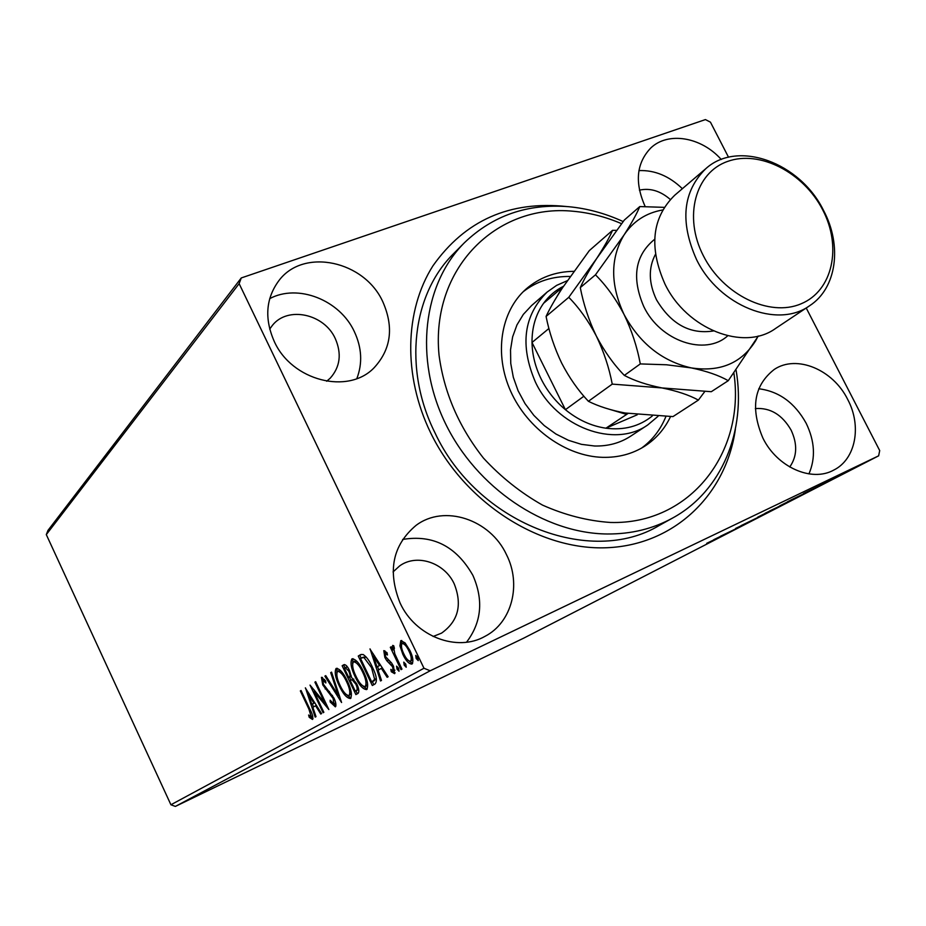 <?xml version="1.0" encoding="UTF-8"?>
<svg xmlns="http://www.w3.org/2000/svg" width="926" height="926" viewBox="0 0 926 926"><rect width="100%" height="100%" fill="white"/><g stroke="black" fill="none" stroke-linecap="round" stroke-linejoin="round"><path stroke-width="1.39" d="M735.371 429.247C726.25 494.31 674.834 544.847 607.236 547.717C539.8 550.796 464.609 502.864 430.648 432.836C402.879 375.759 404.604 310.453 432.928 265.843C465.199 220.284 509.832 200.514 566.805 206.556M464.343 242.809L453.763 253.481C412.325 293.947 403.018 368.768 434.861 432.569C476.635 522.993 590.464 567.233 659.509 525.308L672.646 518.016C653.085 528.804 631.277 534.128 607.236 533.989C544.314 533.492 476.392 487.747 445.209 423.02C413.887 358.327 423.124 283.981 464.343 242.809C492.759 215.538 527.415 203.489 568.321 206.672C586.991 208.385 605.268 213.339 623.163 221.569M847.73 399.5C833.076 369.613 796.684 354.357 774.321 369.393C754.019 385.251 750.21 408.135 762.897 438.079C777.041 467.167 811.639 482.515 833.782 470.072C855.751 459.238 861.956 426.053 847.73 399.5M808.93 473.904C815.748 458.069 814.822 441.181 806.164 423.263C794.797 402.798 778.986 391.293 758.741 388.758M382.889 301.934C364.613 260.958 303.925 247.508 279.12 280.335C265.866 298.091 264.223 318.428 274.212 341.347C291.759 380.875 348.222 395.078 374.162 367.703C391.085 349.264 394.001 327.341 382.889 301.934M356.846 378.584C362.668 363.328 361.834 347.667 354.322 331.577C339.865 300.082 298.022 283.425 269.709 298.647M506.487 554.674C490.271 519.393 444.167 503.987 415.982 525.436C392.636 545.148 387.346 571.018 400.101 603.046C415.299 636.428 457.12 652.425 485.05 636.312C512.078 622.411 521.627 584.294 506.487 554.674M466.53 642.216C481.589 622.353 483.708 600.071 472.885 575.359C456.344 546.328 432.917 534.36 402.613 539.453M721.25 159.48C701.352 137.025 668.144 131.295 650.781 147.986C636.37 163.126 634.507 182.654 645.19 206.579M682.369 188.696C669.22 176.044 654.74 170.002 638.94 170.592M670.297 199.472C660.435 190.906 650.145 187.804 639.415 190.154M433.125 636.486L441.517 633.153C458.243 621.253 462.479 604.828 454.226 583.878C444.561 562.672 416.943 553.378 399.696 565.867L393.041 571.944M326.681 381.246L330.212 378.19C340.166 366.951 341.856 353.755 335.281 338.592C324.32 313.845 287.812 305.823 272.452 325.304L269.697 329.1M789.739 466.993C797.147 456.414 797.61 444.121 791.117 430.127C782.204 414.709 770.282 407.521 755.338 408.563M175.373 806.419L524.023 637.991L878.635 455.835L430.185 670.783L175.373 806.419L170.916 804.763L423.981 668.248L239.139 283.645L46.3 534.603L47.99 530.378L241.269 277.95L705.427 119.581L710.45 122.163L728.53 157.235M845.16 472.376L863.541 463.37L845.137 472.306M847.359 471.704L831.884 479.124L847.359 471.704M822.959 483.708L839.442 475.767L822.959 483.708M811.882 489.923L787.47 501.765L811.813 489.773M785.734 503.362L765.154 513.247L785.734 503.362M766.033 513.49L741.124 525.609L766.033 513.49M741.471 526.107L720.324 536.316L741.471 526.107M720 536.918L706.712 543.319L719.988 536.895M713.738 539.696L738.3 527.739L713.738 539.696M757.491 517.889L735.614 528.445L757.456 517.831M762.063 515.192L779.75 506.429L762.04 515.157M783.975 503.929L802.09 494.947L783.975 503.929M803.571 493.489L829.87 480.687L803.571 493.489M841.873 474.471L844.975 472.931L841.85 474.425M851.596 469.47L854.721 467.919L851.573 469.436M867.778 461.16L870.961 459.574L867.755 461.113M399.951 645.897L400.808 640.618L405.056 642.899L409.871 650.422C412.973 656.858 413.667 661.407 411.954 664.081C408.933 664.035 405.912 660.817 402.868 654.416L399.951 645.897L401.352 645.248M401.016 669.637L390.321 647.297L391.235 646.753L392.809 650.04L392.659 645.41L393.735 645.769L394.43 648.408L393.828 648.258L394.812 653.837L401.953 669.116L401.016 669.637M383.792 650.642L387.056 652.761L387.438 654.983L385.158 653.328L385.702 656.812L391.536 662.912L393.481 666.176L394.603 673.665L391.281 671.72L390.83 669.371L393.203 671.003L392.612 666.801L386.767 660.689L384.846 657.448L383.792 650.642M374.949 684.048L372.31 685.506L358.258 656.036L360.515 654.705L363.108 654.485C366.522 656.742 369.613 660.944 372.402 667.125C376.616 675.633 377.472 681.281 374.949 684.048M355.873 694.604L342.145 665.748L343.847 664.729C345.583 664.301 347.481 666.234 349.519 670.54L351.452 677.288L356.684 683.724C358.952 688.527 359.404 691.757 358.038 693.4L355.873 694.604M341.578 702.51L324.887 676.142L325.732 675.633L338.395 695.623L330.698 672.646L331.554 672.126L341.578 702.51M323.857 712.314L323.093 712.731L310.025 685.101L324.725 702.892L314.909 682.161L315.662 681.698L328.857 709.548L314.122 691.722L323.857 712.314M308.89 709.073L300.337 690.935L301.054 690.507L309.759 708.922C312.398 713.715 313.312 717.233 312.525 719.467L309.226 717.326L308.613 715.022L311.194 716.678L308.89 709.073L309.654 708.703M170.916 804.763L46.3 534.603M305.325 687.925L321.577 713.576L320.755 714.027L315.569 705.762L312.849 707.314L316.009 716.666L315.187 717.106L305.453 687.868M335.374 706.851L330.177 701.989L330.142 700.218L333.95 704.003L333.117 698.435L322.746 684.904L321.438 677.3L325.628 680.888L325.848 682.971L322.792 680.182L323.463 684.337L333.927 698.03C335.906 702.255 336.393 705.207 335.374 706.851M339.298 685.923C335.397 677.855 334.321 672.033 336.08 668.456L336.138 668.422C339.749 668.641 343.488 672.866 347.354 681.096C351.301 689.303 352.331 695.113 350.456 698.528C346.822 698.239 343.106 694.037 339.298 685.923L340.143 685.529M355.156 676.767C351.151 668.537 350.086 662.576 351.938 658.884L352.019 658.837C355.769 659.046 359.612 663.352 363.559 671.744C367.599 680.112 368.641 686.062 366.65 689.592C362.876 689.326 359.045 685.055 355.156 676.767L356.024 676.362M369.937 648.999L388.133 676.756L387.149 677.3L381.35 668.352L378.097 670.192L381.477 680.436L380.517 680.969L370.087 648.929M397.034 669.116L396.594 666.141L398.585 668.248L399.025 671.223L397.034 669.116L398.55 668.178M404.211 665.123L403.759 662.125L405.785 664.243L406.225 667.252L404.211 665.123L405.588 663.873M416.179 658.455L415.739 655.4L417.8 657.553L418.239 660.608L416.179 658.455L417.8 657.692L417.476 656.928M806.222 307.999L879.7 450.58L878.635 455.835M241.269 277.95L239.139 283.645M423.981 668.248L430.185 670.783M301.1 690.576L300.337 690.935M313.011 718.68L310.685 716.631L309.226 717.326M312.699 715.948L311.194 716.678M316.426 705.357L315.569 705.762M313.463 706.966L312.467 704.015M309.157 694.211L308.821 693.227M314.771 702.718L313.914 703.123L308.508 694.512L311.83 704.316L314.805 702.765M309.365 694.106L308.508 694.512M311.83 704.316L313.914 703.123M314.805 691.398L314.018 689.72M325.524 702.521L324.725 702.892M315.708 681.779L314.909 682.161M326.334 704.235L325.107 702.718M315.222 691.201L314.122 691.722M335.895 706.087L333.684 704.049M331.091 701.561L330.177 701.989M335.698 703.031L333.95 704.003M333.939 698.042L333.117 698.435M332.48 695.38L331.554 695.808M326.334 688.388L325.165 688.932M323.556 684.522L322.746 684.904M324.494 679.418L322.792 680.182L322.48 677.438M339.715 696.479L338.997 695.345M325.79 675.725L324.887 676.142M339.286 695.206L338.395 695.623M331.589 672.23L330.698 672.646M336.74 672.97L337.11 668.225M351.023 697.996L347.262 695.368M347.377 681.166L346.532 681.571C343.523 675.147 340.548 671.732 337.62 671.304L337.504 671.373C336.092 674.255 336.96 678.955 340.097 685.448C343.141 691.942 346.116 695.333 349.021 695.611L351.394 693.308M341.046 671.049L337.735 671.257M349.021 695.611C350.56 692.856 349.727 688.18 346.532 681.571M357.355 693.782L355.966 690.854M350.827 680.066L349.438 677.149M345.004 667.831L343.673 665.03L342.145 665.748M343.673 665.03L344.449 664.567M353.825 679.105L350.178 680.425L355.295 691.178L356.244 690.646C357.598 689.951 357.459 687.81 355.85 684.198L352.077 679.765L350.873 680.031M355.295 691.178L358.605 689.071M347.389 666.847L345.444 667.6M349.588 670.667L348.72 671.072L345.329 667.646L344.368 668.213L348.766 677.462L351.348 675.945M350.722 676.501L349.195 677.219C350.433 676.512 350.271 674.464 348.72 671.072M353.616 679.047L352.077 679.765M356.718 683.793L355.85 684.198M357.772 689.916L356.244 690.646M352.563 663.676L352.98 658.641M367.24 689.06L363.224 686.293M363.594 671.813L362.703 672.23C359.624 665.678 356.556 662.194 353.512 661.789L353.396 661.858C351.903 664.833 352.771 669.648 355.989 676.281C359.091 682.913 362.159 686.351 365.191 686.606L366.731 685.865L367.645 684.082M357.193 661.615L355.063 661.071L353.639 661.743M365.191 686.606C366.8 683.77 365.978 678.978 362.703 672.23M373.826 684.673L372.402 681.686M361.175 658.166L359.82 655.307L358.258 656.036M359.82 655.307L361.314 654.404M366.418 657.263L363.224 657.182L360.55 658.536L371.743 681.999L374.648 679.418L371.523 667.623L363.987 657.553L361.661 657.911M371.743 681.999L374.231 680.737L376.315 678.11M365.55 656.835L363.987 657.553M372.437 667.195L371.523 667.623M376.211 678.677L374.648 679.418M382.369 667.866L381.35 668.352M378.653 669.88L377.588 666.639M374.035 655.886L373.433 654.08M380.517 665.007L379.498 665.493L373.444 656.164L377.009 666.917L380.54 665.053M374.474 655.689L373.444 656.164M377.009 666.917L379.498 665.493M386.86 652.541L385.158 653.328L384.88 650.816M395.124 672.889L392.948 671.061M392.74 671.026L391.281 671.72M394.927 670.135L393.203 671.003M393.562 666.361L392.612 666.801M392.474 664.301L391.385 664.81M391.258 662.576L389.314 663.074M390.899 662.333L388.619 660.261M388.249 659.995L386.767 660.689M385.795 657.009L384.846 657.448M391.281 646.846L390.321 647.297M393.608 649.67L392.809 650.04M394.129 648.107L393.839 646.174M401.444 644.38L401.757 640.491M412.568 663.502L409.35 661.233M403.863 653.953L402.868 654.416M409.917 650.527L408.91 650.99C406.641 646.163 404.349 643.651 402.046 643.443C400.9 645.653 401.502 649.138 403.829 653.895C406.074 658.687 408.331 661.152 410.612 661.303L412.869 659.532M404.975 642.806L402.046 643.443M410.612 661.303C411.827 659.208 411.26 655.77 408.91 650.99M418.124 658.305L417.8 657.692M726.864 533.341L718.669 537.323L726.864 533.341M772.064 510.052L757.804 517.113L772.041 510.018M769.587 511.036L776.798 507.541L769.564 511.002M777.724 507.159L787.378 502.436L777.678 507.054M794.369 498.582L779.773 505.816L794.346 498.547M790.804 500.133L811.442 490.051L790.769 500.075M817.519 486.74L808.757 491L817.496 486.706M857.638 466.16L847.082 471.392L857.615 466.125M621.554 223.687C605.708 216.869 589.584 212.725 573.194 211.255C496.324 203.477 430.521 268.598 439.051 355.202C444.029 392.485 458.821 426.782 483.441 458.081C501.035 477.121 520.725 492.794 542.509 505.098C564.964 515.111 587.593 520.898 610.408 522.461C690.217 524.822 745.58 452.12 733.901 373.166M736.101 370.192C746.414 430.625 722.13 491 672.646 518.016M547.15 292.049L531.605 305.534L523.352 314.377L516.951 324.922L512.622 336.867L510.527 349.843L510.758 363.443L513.305 377.241L518.109 390.784L525.03 403.62L533.839 415.357L544.245 425.59L555.913 434.005L568.46 440.313L581.47 444.353L594.538 445.996C608.012 446.32 620.015 443.079 630.548 436.25L647.737 424.953C614.494 448.635 556.584 427.314 535.436 382.125C519.694 345.444 523.595 315.419 547.15 292.049L556.63 285.37L567.302 280.694M570.254 276.457C552.347 276.203 536.64 281.307 523.155 291.771M670.54 416.584C664.637 428.981 656.048 438.843 644.774 446.158C632.4 453.971 618.36 457.699 602.618 457.34C566.156 456.368 527.623 428.993 510.77 391.501C493.824 354.033 500.607 311.553 525.933 289.155C539.36 277.499 555.357 271.561 573.9 271.33M641.498 448.126C652.494 440.081 660.632 429.548 665.887 416.515M563.54 286.25C555.565 290.266 548.91 295.961 543.574 303.3C535.76 314.354 531.894 327.422 532.01 342.481C532.265 354.913 535.321 367.101 541.189 379.047C547.162 390.957 555.241 401.178 565.416 409.686C577.893 419.895 591.401 426.064 605.917 428.206C623.927 430.451 639.38 426.388 652.24 416.029M658.05 416.306L647.737 424.953M548.944 328.475L532.01 342.481L565.416 409.686L583.901 396.212M628.013 413.494L605.917 428.206L637.25 414.779M543.574 303.3L563.263 286.666M557.163 296.204L562.557 287.002M626.312 414.316L605.245 408.042M705.855 168.625L674.649 195.305C651.95 217.691 648.721 247.277 664.961 284.05C686.664 329.262 743.844 351.533 775.479 328.522L809.625 305.73C777.516 329.124 718.958 305.962 696.502 259.477C679.696 221.684 682.809 191.393 705.855 168.625C737.848 139.502 800.145 162.594 823.538 210.422C842.417 245.656 836.768 288.241 809.625 305.73M703.366 255.761C723.044 294.943 769.599 317.386 801.036 303.821C832.775 290.822 842.185 246.814 822.635 209.751C803.525 172.502 759.714 149.769 727.674 161.402C695.345 172.456 683.191 216.753 703.366 255.761M568.772 297.315C579.144 307.872 588.323 320.778 596.321 336.022C603.833 351.706 609.134 367.749 612.248 384.116L661.928 387.925C676.883 390.946 689.037 394.997 698.389 400.09L672.959 416.596L625.189 413.019C610.651 410.218 598.393 406.306 588.404 401.294C578.194 390.517 569.282 377.773 561.654 363.073C554.454 348.002 549.257 332.457 546.074 316.449C549.593 308.809 555.068 299.272 562.499 287.812L589.353 250.564L612.549 230.331C609.528 237.357 604.238 246.733 596.703 258.47L568.772 297.315L546.074 316.449M612.248 384.116L588.404 401.294M698.389 400.09L704.698 391.652M616.554 230.343L612.549 230.331M662.669 209.971C646.163 212.864 633.28 221.221 623.997 235.042L595.464 274.825C606.241 285.555 615.755 298.751 624.02 314.412C631.729 330.455 637.157 346.949 640.294 363.918L666.488 364.775L691.259 367.9C706.515 371.071 718.854 375.331 728.264 380.69L711.284 391.71L661.928 387.925C646.996 384.938 634.46 380.771 624.344 375.4C613.614 364.358 604.273 351.232 596.321 336.022C588.867 320.489 583.519 304.353 580.289 287.616C583.681 279.907 589.156 270.195 596.703 258.47L624.309 220.064L639.785 206.567C636.88 213.605 631.625 223.097 623.997 235.042C610.234 258.238 610.234 284.687 624.02 314.412C639.785 343.419 662.194 361.256 691.259 367.9C720.069 372.229 741.529 363.2 755.639 340.791L758.105 336.069M728.264 380.69L758.325 336.011M664.231 207.355L639.785 206.567M640.294 363.918L624.344 375.4M595.464 274.825L580.289 287.616M329.459 691.456L328.14 692.069M361.175 654.45L359.936 655.018M374.231 680.737L372.68 681.478M727.72 335.802C705.218 356.36 660.215 341.173 643.79 306.599C631.416 277.719 635.039 255.287 654.659 239.278M655.434 254.372C648.269 267.938 648.617 283.067 656.488 299.769C671.049 324.158 690.02 334.564 713.414 330.964M337.62 671.304L339.147 670.598M345.329 667.646L346.856 666.928M353.512 661.789L355.063 661.071"/></g></svg>
